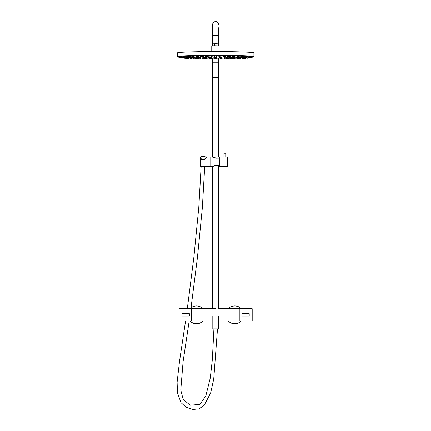 <?xml version="1.0" encoding="UTF-8"?>
<svg xmlns="http://www.w3.org/2000/svg" width="431" height="431" viewBox="0 0 431 431"><rect width="100%" height="100%" fill="white"/><g stroke="black" fill="none" stroke-linecap="round" stroke-linejoin="round"><path stroke-width="0.65" d="M219.444 158.129L215.613 158.161L219.444 158.129L219.444 156.873L218.614 156.873L218.614 77.526L212.612 77.526L218.614 77.526L218.614 62.209L212.612 62.209L218.614 62.209L218.614 58.18M220.263 55.771L222.046 55.771M225.634 55.82L227.417 55.82M230.671 55.901L232.46 55.901M235.229 57.151L235.164 56.003L236.738 55.976L237.077 56.003L237.012 57.151L235.229 57.151L237.012 57.151M239.162 56.154L240.945 56.154M242.351 57.447L242.287 56.299L244.199 56.299L244.135 57.447L242.351 57.447L244.135 57.447L244.135 58.562L242.351 58.562L244.135 58.562M244.7 56.488L246.484 56.488M246.484 56.633L247.927 56.676M247.927 56.827L248.412 56.865M239.275 58.46L237.486 58.46L239.275 58.46L239.275 57.544L237.486 57.544L239.722 57.538M198.766 57.829L199.267 57.786M191.504 57.538L193.74 57.544L191.951 57.301M182.819 56.865L183.299 56.827M183.299 56.676L184.743 56.633M184.743 56.488L186.526 56.488M187.092 58.562L188.875 58.562L187.092 58.562L187.027 56.299L188.94 56.299L188.875 57.447L187.092 57.447L188.875 57.447M190.281 56.154L192.07 56.154M194.214 57.151L194.149 56.003L194.489 55.976L196.062 56.003L195.997 57.151L194.214 57.151L195.997 57.151M198.766 55.901L200.555 55.901M203.809 55.82L205.598 55.82M209.18 55.771L210.969 55.771M214.719 55.755L216.507 55.755M234.41 57.447L234.69 57.442M209.256 58.902L211.039 58.902L209.256 58.902L209.369 57.732M204.03 57.706L204.386 57.668M199.267 57.609L199.892 57.565M196.536 57.442L196.816 57.447M188.875 56.73L189.721 56.725M189.721 56.585L190.281 56.542M192.07 56.375L193.74 56.407M195.997 56.208L196.972 56.251M200.555 56.084L201.056 56.127M204.386 57.49L205.043 57.447M196.972 56.472L198.605 56.504M201.056 56.31L201.886 56.359M205.813 56.202L206.169 56.24M201.886 56.569L203.464 56.606M206.169 56.418L206.826 56.466M206.826 56.666L208.329 56.703M211.357 56.542L211.847 56.569L211.783 57.716L209.999 57.716L211.783 57.716M211.783 56.763L213.189 56.8M177.33 56.601L177.33 52.9A38.284 1.336 0 0 1 215.613 51.564A38.284 1.336 0 0 1 253.897 52.9L253.897 56.601A38.284 1.336 180 0 0 215.78 55.265A38.284 1.336 180 0 0 215.613 55.265A38.284 1.336 180 0 0 177.33 56.601L178.8 57.188L182.819 57.528A38.03 1.325 180 0 1 182.652 56.192A38.03 1.325 180 0 1 215.78 55.529A38.03 1.325 180 0 1 248.655 56.197A38.03 1.325 180 0 1 248.412 57.528L252.932 57.113L253.897 56.601M240.945 56.542L241.511 56.585M218.038 56.8L219.444 56.763M222.897 56.703L224.4 56.666M219.444 57.716L221.227 57.716L219.444 57.716L219.379 56.569L219.869 56.542M227.762 56.606L229.34 56.569M224.4 56.466L225.057 56.418M226.183 57.447L226.846 57.49M232.621 56.504L234.254 56.472M229.34 56.359L230.17 56.31M225.057 56.24L225.413 56.202M221.857 57.732L221.97 58.902L220.187 58.902L221.97 58.902M226.846 57.668L227.202 57.706M231.334 57.565L231.959 57.609M241.511 56.725L242.351 56.73M237.486 56.407L239.162 56.375M234.254 56.251L235.229 56.208M230.17 56.127L230.671 56.084M231.959 57.786L232.46 57.829M221.151 59.133L222.046 59.101L221.151 59.133M226.523 59.079L227.417 59.047L226.523 59.079M231.566 58.999L232.46 58.966L231.566 58.999M236.118 58.885L237.012 58.858L236.118 58.885M240.051 58.751L240.945 58.718L240.051 58.751M245.595 58.417L244.7 58.384L245.595 58.417M247.033 58.228L247.927 58.196L247.033 58.228M247.518 58.034L246.624 58.002L247.518 58.034M247.033 57.84L247.927 57.808L247.033 57.84M245.595 57.652L244.7 57.625L245.595 57.652M240.051 57.318L240.945 57.285L240.051 57.318M231.566 57.07L232.46 57.037L231.566 57.07M226.523 56.989L227.417 56.957L226.523 56.989M221.151 56.935L222.046 56.908L221.151 56.935M215.613 56.919L216.507 56.892L215.613 56.919M210.075 56.935L209.18 56.908L210.075 56.935M204.703 56.989L205.598 56.957L204.703 56.989M199.661 57.07L198.766 57.037L199.661 57.07M191.175 57.318L190.281 57.285L191.175 57.318M185.632 57.652L186.526 57.625L185.632 57.652M184.193 57.84L185.088 57.808L184.193 57.84M183.708 58.034L184.603 58.002L183.708 58.034M184.193 58.228L185.088 58.196L184.193 58.228M185.632 58.417L186.526 58.384L185.632 58.417M191.175 58.751L190.281 58.718L191.175 58.751M195.108 58.885L194.214 58.858L195.108 58.885M199.661 58.999L198.766 58.966L199.661 58.999M204.703 59.079L205.598 59.047L204.703 59.079M210.075 59.133L209.18 59.101L210.075 59.133M226.307 58.875L227.202 58.842L226.307 58.875M231.064 58.778L231.959 58.745L231.064 58.778M235.148 58.648L234.254 58.616L235.148 58.648M240.617 58.32L239.722 58.287L240.617 58.32M241.759 58.131L240.864 58.099L241.759 58.131M241.759 57.937L240.864 57.905L241.759 57.937M240.617 57.749L239.722 57.722L240.617 57.749M235.148 57.42L234.254 57.388L235.148 57.42M231.064 57.291L231.959 57.258L231.064 57.291M226.307 57.194L227.202 57.167L226.307 57.194M221.081 57.134L220.187 57.107L221.081 57.134M215.613 57.118L216.507 57.086L215.613 57.118M210.15 57.134L209.256 57.107L210.15 57.134M204.919 57.194L205.813 57.167L204.919 57.194M200.162 57.291L201.056 57.258L200.162 57.291M196.078 57.42L196.972 57.388L196.078 57.42M190.61 57.749L191.504 57.722L190.61 57.749M189.468 57.937L188.573 57.905L189.468 57.937M189.468 58.131L188.573 58.099L189.468 58.131M190.61 58.32L191.504 58.287L190.61 58.32M192.846 58.492L193.74 58.46L192.846 58.492M196.078 58.648L196.972 58.616L196.078 58.648M200.162 58.778L201.056 58.745L200.162 58.778M204.919 58.875L205.813 58.842L204.919 58.875M220.963 58.729L221.857 58.702L220.963 58.729M225.952 58.659L226.846 58.627L225.952 58.659M230.229 58.546L231.124 58.514L230.229 58.546M233.516 58.395L234.41 58.363L233.516 58.395M235.585 58.223L234.69 58.19L235.585 58.223M236.285 58.034L237.179 58.002L236.285 58.034M235.585 57.846L234.69 57.819L235.585 57.846M233.516 57.673L234.41 57.641L233.516 57.673M230.229 57.522L231.124 57.495L230.229 57.522M225.952 57.409L226.846 57.377L225.952 57.409M220.963 57.339L221.857 57.307L220.963 57.339M215.613 57.312L216.507 57.28L215.613 57.312M210.263 57.339L211.158 57.307L210.263 57.339M205.275 57.409L206.169 57.377L205.275 57.409M200.997 57.522L200.103 57.495L200.997 57.522M197.71 57.673L196.816 57.641L197.71 57.673M195.647 57.846L194.753 57.819L195.647 57.846M194.941 58.034L195.836 58.002L194.941 58.034M195.647 58.223L194.753 58.19L195.647 58.223M197.71 58.395L196.816 58.363L197.71 58.395M200.997 58.546L200.103 58.514L200.997 58.546M205.275 58.659L206.169 58.627L205.275 58.659M210.263 58.729L211.158 58.702L210.263 58.729M220.764 58.53L221.658 58.497L220.764 58.53M225.294 58.438L224.4 58.406L225.294 58.438M228.656 58.298L227.762 58.266L228.656 58.298M230.445 58.126L229.551 58.093L230.445 58.126M230.445 57.943L229.551 57.91L230.445 57.943M228.656 57.77L227.762 57.738L228.656 57.77M225.294 57.63L224.4 57.598L225.294 57.63M220.764 57.538L221.658 57.512L220.764 57.538M215.613 57.506L216.507 57.479L215.613 57.506M210.463 57.538L211.357 57.512L210.463 57.538M205.932 57.63L206.826 57.598L205.932 57.63M202.57 57.77L203.464 57.738L202.57 57.77M200.781 57.943L201.676 57.91L200.781 57.943M200.781 58.126L201.676 58.093L200.781 58.126M202.57 58.298L203.464 58.266L202.57 58.298M205.932 58.438L206.826 58.406L205.932 58.438M210.463 58.53L211.357 58.497L210.463 58.53M220.333 58.32L221.227 58.287L220.333 58.32M223.791 58.201L224.686 58.169L223.791 58.201M225.057 58.034L224.163 58.002L225.057 58.034M223.791 57.867L224.686 57.84L223.791 57.867M215.613 57.706L216.507 57.673L215.613 57.706M207.435 57.867L208.329 57.84L207.435 57.867M206.169 58.034L205.275 58.002L206.169 58.034M207.435 58.201L208.329 58.169L207.435 58.201M210.894 58.32L209.999 58.287L210.894 58.32M218.926 58.099L219.821 58.072L218.926 58.099M218.926 57.969L219.821 57.937L218.926 57.969M215.613 57.899L216.507 57.867L215.613 57.899M212.3 57.969L211.405 57.937L212.3 57.969M212.3 58.099L211.405 58.072L212.3 58.099M215.613 59.149L216.507 59.117L215.613 59.149M215.613 58.95L216.507 58.923L215.613 58.95M215.613 58.756L216.507 58.724L215.613 58.756M215.613 58.562L216.507 58.53L215.613 58.562M215.613 58.363L216.507 58.33L215.613 58.363M215.613 58.169L216.507 58.137L215.613 58.169M211.147 51.305L211.147 45.885L214.304 45.74L220.079 45.885L220.079 51.305M197.382 51.725L209.504 51.364L233.844 51.725M212.526 45.772L212.526 43.283L215.613 43.175L218.7 43.283L218.7 45.772M214.326 45.74L214.326 43.93L215.613 43.639L216.901 43.93L216.901 45.74M214.326 43.93L216.901 43.93M225.936 156.873L225.936 153.237L223.921 153.237L223.921 156.873M219.697 161.722L219.697 166.571L227.352 166.571L227.352 156.873L219.697 156.873L219.697 161.722M215.613 165.536C219.481 166.689 219.481 166.689 215.613 165.536C211.912 166.711 211.74 166.722 215.101 165.569M215.101 157.881C211.74 156.728 211.907 156.739 215.613 157.913C219.481 156.76 219.481 156.76 215.613 157.913M219.444 165.321L215.613 165.283C211.368 166.722 211.368 166.722 215.613 165.283L219.444 165.283L219.444 166.571L218.614 166.571M215.613 158.129C211.583 156.706 211.411 156.695 215.101 158.091M215.613 165.321C211.583 166.743 211.411 166.754 215.101 165.353M206.309 157.681L205.565 157.013M201.045 159.034L200.291 159.034M205.652 158.489L205.991 157.633L205.738 157.17A2.931 1.465 -179 0 0 205.485 156.949A2.931 1.465 -179 0 0 205.458 156.927M205.382 156.873L210.764 156.873L210.764 166.571L200.997 166.571M200.173 159.082L200.173 166.571M200.173 156.873L200.679 156.873L200.173 156.873L200.173 157.509M206.007 157.832A2.931 1.465 -179 0 1 203.049 159.217A2.931 1.465 -179 0 1 200.146 157.724L200.173 159.174L204.369 159.874L206.325 157.525L205.388 156.879M212.321 166.571L211.018 166.571L211.018 156.873L212.321 156.873M219.444 165.283L219.444 158.161M215.613 158.161C211.368 156.722 211.368 156.722 215.613 158.161M218.614 165.321L218.614 308.736L239.862 308.736L239.862 320.987L191.369 320.987L191.369 308.736L216.066 308.736M202.893 308.736A8.873 8.873 0 0 0 191.03 307.853M202.974 308.736A8.932 8.932 0 0 0 191.041 307.766M189.969 320.987A8.932 8.932 0 0 0 202.974 320.987M190.049 320.987A8.873 8.873 0 0 0 202.893 320.987M218.42 316.133L218.42 328.896L212.806 328.896L212.806 316.133M241.177 308.736A8.873 8.873 0 0 0 228.333 308.736M228.333 320.987A8.873 8.873 0 0 0 241.177 320.987M241.258 308.736A8.932 8.932 0 0 0 228.252 308.736M228.252 320.987A8.932 8.932 0 0 0 241.258 320.987M191.213 320.987L191.213 308.736L179.037 308.736L179.037 320.987L191.213 320.987M189.328 313.671L189.328 316.047L182.027 316.047L182.027 313.671L189.328 313.671M240.013 308.736L240.013 320.987L252.189 320.987L252.189 308.736L240.013 308.736M241.904 316.047L241.904 313.671L249.199 313.671L249.199 316.047L241.904 316.047M200.146 157.724A2.931 1.465 -179 0 1 200.146 157.714A2.931 1.465 -179 0 1 200.701 156.862A2.931 1.465 -179 0 1 200.727 156.841M205.937 157.724A2.861 1.428 1 0 0 205.425 156.906A2.861 1.428 1 0 0 200.76 156.819A2.861 1.428 1 0 0 200.221 157.649A2.861 1.428 1 0 0 203.076 159.114A2.861 1.428 1 0 0 205.937 157.724M212.359 156.873L212.612 58.18M186.526 57.711A38.03 1.325 180 0 0 187.092 57.732L186.526 57.711M193.74 57.943A38.03 1.325 180 0 0 194.047 57.948L193.74 57.943M203.464 58.115A38.03 1.325 180 0 0 203.809 58.115L203.464 58.115M208.329 58.158A38.03 1.325 180 0 0 209.18 58.163L208.329 58.158L208.329 56.676M211.783 58.174A38.03 1.325 180 0 0 214.719 58.18L211.783 58.174M216.507 58.18A38.03 1.325 180 0 0 219.444 58.174L216.507 58.18M222.897 58.158L222.046 58.163A38.03 1.325 180 0 0 222.897 58.158L222.897 56.676M227.417 58.115A38.03 1.325 180 0 0 227.762 58.115L227.417 58.115M237.179 57.948A38.03 1.325 180 0 0 237.486 57.943L237.179 57.948M244.135 57.732A38.03 1.325 180 0 0 244.7 57.711L244.135 57.732M218.614 27.762L218.614 35.633L212.612 35.633L212.612 43.262M212.612 308.736L212.612 166.404M222.046 59.101L222.046 57.937M227.417 59.047L227.417 57.889M232.46 58.966L232.46 57.808M237.012 58.858L237.012 58.023M240.945 58.718L240.945 58.314M248.412 58.002L248.412 56.844M247.927 57.808L247.927 56.65M246.484 57.625L246.484 56.461M240.945 57.285L240.945 56.127M232.46 57.037L232.46 55.879M227.417 56.957L227.417 55.798M222.046 56.908L222.046 55.744M216.507 59.117L216.507 55.728M210.969 56.908L210.969 55.744M205.598 56.957L205.598 55.798M200.555 57.037L200.555 55.879M192.07 57.285L192.07 56.127M186.526 58.384L186.526 56.461M185.088 58.196L185.088 57.646M188.875 58.562L188.875 58.12M227.202 58.842L227.202 57.684M231.959 58.745L231.959 57.587M236.043 58.616L236.043 58.217M242.653 58.099L242.653 57.468M241.511 57.722L241.511 56.558M211.039 57.107L211.039 55.944M205.813 57.167L205.813 56.003M201.056 57.258L201.056 56.1M196.972 57.388L196.972 56.229M193.74 58.46L193.74 56.386M191.504 58.287L191.504 57.318M190.362 58.099L190.362 57.749M221.857 58.702L221.857 57.538M226.846 58.627L226.846 57.468M231.124 58.514L231.124 58.115M234.41 58.363L234.41 57.409M237.179 58.002L237.179 56.844M236.474 57.819L236.474 57.178M211.158 57.307L211.158 56.149M206.169 57.377L206.169 56.219M201.886 57.495L201.886 56.332M198.605 58.363L198.605 56.483M196.536 58.19L196.536 57.415M221.658 58.497L221.658 57.328M226.183 58.406L226.183 57.409M229.545 58.266L229.545 57.512M231.334 58.093L231.334 57.291M211.357 57.512L211.357 56.348M206.826 57.598L206.826 56.439M203.464 58.266L203.464 56.58M221.227 58.287L221.227 57.533M225.952 58.002L225.952 57.619M219.821 58.072L219.821 57.743M213.189 58.072L213.189 56.779M214.719 59.117L214.719 55.728M211.405 58.072L211.405 57.743M218.038 58.072L218.038 56.779M209.999 58.287L209.999 57.533M205.275 58.002L205.275 57.619M209.568 58.497L209.568 57.328M205.043 58.406L205.043 57.409M199.892 58.093L199.892 57.291M219.869 57.512L219.869 56.348M224.4 57.598L224.4 56.439M227.762 58.266L227.762 56.58M229.551 58.093L229.551 57.512M209.369 58.702L209.369 57.538M204.386 58.627L204.386 57.468M200.103 58.514L200.103 58.115M196.816 58.363L196.816 57.409M194.047 58.002L194.047 56.844M194.753 57.819L194.753 57.178M220.069 57.307L220.069 56.149M225.057 57.377L225.057 56.219M229.34 57.495L229.34 56.332M232.621 58.363L232.621 56.483M234.69 58.19L234.69 57.415M204.03 58.842L204.03 57.684M199.267 58.745L199.267 57.587M195.184 58.616L195.184 58.217M191.951 58.46L191.951 57.544M188.573 58.099L188.573 57.468M189.721 57.722L189.721 56.558M220.187 57.107L220.187 55.944M225.413 57.167L225.413 56.003M230.17 57.258L230.17 56.1M234.254 57.388L234.254 56.229M237.486 58.46L237.486 56.386M239.722 58.287L239.722 57.318M240.864 58.099L240.864 57.749M209.18 59.101L209.18 57.937M203.809 59.047L203.809 57.889M198.766 58.966L198.766 57.808M194.214 58.858L194.214 58.023M190.281 58.718L190.281 58.314M182.819 58.002L182.819 56.844M183.299 57.808L183.299 56.65M184.743 57.625L184.743 56.461M190.281 57.285L190.281 56.127M198.766 57.037L198.766 55.879M203.809 56.957L203.809 55.798M209.18 56.908L209.18 55.744M220.263 56.908L220.263 55.744M225.634 56.957L225.634 55.798M230.671 57.037L230.671 55.879M239.162 57.285L239.162 56.127M244.7 58.384L244.7 56.461M246.139 58.196L246.139 57.646M242.351 58.562L242.351 58.12M204.698 166.555L202.333 207.834L197.414 257.652L190.906 308.736M189.171 320.987L183.1 361.539L180.767 390.087L183.148 399.343L190.146 405.21L199.876 404.397L205.84 395.814L210.29 377.885L212.343 359.476L213.911 328.896M201.126 166.571L198.772 207.537L193.864 257.248L187.302 308.736M185.562 320.987L179.511 361.35L177.103 382.254L177.48 392.808L180.966 402.602L186.052 407.22L192.468 409.45L198.723 408.944L204.046 405.501L210.624 393.024L213.722 379.086L217.488 328.896M212.612 24.556L212.612 24.551C212.79 22.73 213.792 21.728 215.613 21.55C217.402 21.695 218.398 22.692 218.614 24.551L218.614 24.551M218.614 35.633L218.614 43.262M212.612 24.551L212.612 35.633"/></g></svg>
